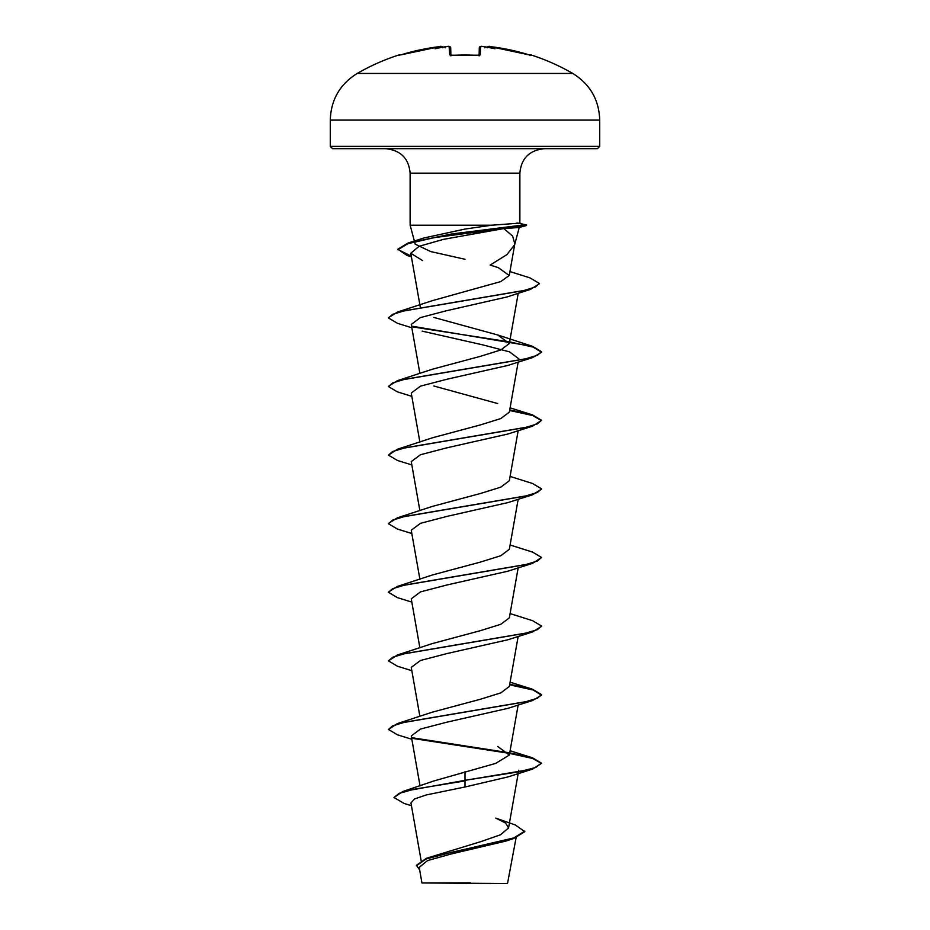 <?xml version="1.0" encoding="UTF-8"?>
<svg xmlns="http://www.w3.org/2000/svg" width="930" height="930" viewBox="0 0 930 930"><rect width="100%" height="100%" fill="white"/><g stroke="black" fill="none" stroke-linecap="round" stroke-linejoin="round"><path stroke-width="1.4" d="M442.831 47.593C441.913 46.326 440.843 46 439.646 46.628L441.564 46.558L439.646 46.628A215.318 215.249 180 0 0 401.109 54.824L398.668 55.033A1.151 1.151 0 0 1 399.726 55.219M479.101 55.289L479.299 47.732A1.151 1.139 -178.5 0 1 480.531 46.628L482.449 46.558L480.531 46.628L480.31 54.824L478.02 55.382A213.412 191.813 180 0 0 465 55.033A213.412 191.813 180 0 0 451.98 55.382L449.69 54.824A1.151 1.093 -1.5 0 1 450.748 55.347M572.775 73.447L357.225 73.447C339.938 84.2 330.952 99.754 330.278 120.109L599.722 120.109C599.048 99.754 590.062 84.2 572.775 73.447A215.551 215.551 0 0 0 531.332 55.033L528.891 54.824A215.318 215.249 180 0 0 490.354 46.628L488.436 46.558A1.151 1.139 -175 0 0 487.274 47.198M447.609 46.547L449.469 46.628A1.151 1.139 -1.5 0 1 450.701 47.732L450.899 55.289L450.701 47.732C449.388 46.361 448.341 45.965 447.551 46.547L447.679 46.547M442.854 47.814L441.576 46.756A156.926 74.295 36.7 0 0 435.066 48.767A156.926 82.514 -33.8 0 1 445.307 46.756L445.133 47.814L445.307 46.756A215.504 214.679 180 0 1 447.551 46.558M449.12 46.523L449.69 54.824M524.811 831.129L513.825 837.907L426.475 858.262L481.089 841.557L500.48 834.78L508.571 827.991L505.641 823.038L495.737 818.098L515.36 825.003L524.811 831.699L513.465 838.593L505.653 841.139L451.306 853.938L427.602 860.564L419.209 867.353L421.953 882.965L507.513 883.5L516.104 837.709M461.792 883L421.988 882.965L470.406 882.837M599.722 146.37L330.278 146.37L332.58 148.672L597.42 148.672L599.722 146.37L599.722 120.109M411.397 256.75L407.084 255.506L397.831 249.182L408.061 243.044L423.801 237.999L465 229.071L491.738 225.211L519.765 223.107L526.566 225.502L519.149 227.49L503.827 228.571L512.651 236.127L514.813 243.927L509.245 275.501L498.329 267.654L490.145 265.073L506.873 254.657L514.627 244.741M465 259.261L430.66 251.553L415.21 244.16L414.582 241.823M491.738 225.211L410.13 225.211L410.13 173.166L519.87 173.166C521.184 158.425 529.344 150.253 544.364 148.672M465 771.726L465 780.34L402.725 791.523L433.74 781.002L495.678 763.39L509.338 755.044L497.678 746.465M411.827 739.28L397.412 734.805L388.449 729.469L397.412 723.563L432.345 712.159L480.206 699.313L500.817 692.885L509.326 686.468L518.173 636.399M432.322 643.595L480.229 630.726L500.782 624.309L509.303 617.88M388.484 592.015L397.412 586.4L432.311 575.007L480.206 562.15L500.782 555.722L509.338 549.293L518.173 499.236M388.484 523.439L397.412 517.812L432.322 506.42L480.229 493.563L500.805 487.146L509.326 480.717L518.173 430.648M411.827 464.942L397.412 460.466L388.449 455.13L397.424 449.225L432.311 437.832L480.182 424.987L500.77 418.57L509.338 412.13L518.173 362.061M497.678 403.539L433.833 386.008M388.484 386.264L397.424 380.649L432.334 369.245L480.171 356.399L500.782 349.971L509.349 343.542L497.69 334.963L433.822 317.421M388.484 317.676L397.424 312.062L432.345 300.657L500.735 281.592L509.21 275.501M503.827 228.571L443.517 239.347L419.093 246.311L410.781 253.239L422.592 260.598M411.827 327.779L397.412 323.303L388.449 317.967L392.53 314.387L404.341 310.806L530.646 289.323L507.024 296.949L446.272 310.794L420.302 317.618L411.246 324.454L419.895 373.546M422.162 331.138L483.03 344.937L509.489 351.842L518.742 358.748M411.827 396.354L397.412 391.879L388.449 386.555L392.623 382.928L404.678 379.312L532.588 357.597L507.873 365.432L447.005 379.231L420.5 386.136L411.246 393.041L419.895 442.134M388.449 455.13L392.623 451.515L404.678 447.9L532.588 426.173L507.873 434.019L446.935 447.818L420.488 454.724L411.246 461.617L419.895 510.721M411.827 533.529L397.412 529.054L388.449 523.718L392.623 520.102L404.678 516.476L532.588 494.76L507.873 502.595L446.981 516.394L420.511 523.311L411.246 530.205L419.895 579.297M411.827 602.105L397.412 597.641L388.449 592.305L392.623 588.678L404.678 585.063L532.588 563.348L507.85 571.194L446.912 584.993L420.5 591.887L411.293 598.792M411.827 670.693L397.412 666.217L388.449 660.893L392.623 657.266L404.678 653.65L532.588 631.935L507.873 639.77L446.981 653.569L420.488 660.474L411.246 667.368L419.895 716.472M388.449 729.469L392.623 725.853L404.69 722.226L532.588 700.511L507.873 708.358L446.958 722.157L420.511 729.05L411.258 735.956L420.046 785.885M532.588 769.098L541.551 763.193L535.715 767.483L519.126 771.761L465 780.34L532.588 769.098L507.873 776.934L465 787.001L426.138 794.976L414.559 798.951L410.955 802.927L421.104 860.494M402.725 791.523L393.983 797.51L404.073 803.439L411.444 805.706M426.475 858.262L416.396 865.272L419.639 869.875M465 787.001L465 780.909L414.129 789.21L399.144 793.36L393.983 797.51M513.465 838.593L451.852 852.217L425.928 859.029L416.396 865.842M541.551 763.193L532.588 757.857L509.733 752.858M508.698 752.684L412.327 737.757M397.412 723.563L525.311 701.848L537.377 698.232L541.551 694.605L532.588 689.269L509.733 684.271M388.449 660.893L397.412 654.976L525.311 633.26L537.377 629.645L541.551 626.018L532.588 620.694L510.105 613.591M397.412 586.4L525.311 564.684L537.377 561.057L541.551 557.442L532.588 552.106L510.105 545.003M397.412 517.812L525.311 496.097L537.377 492.47L541.551 488.855L532.576 483.519L510.105 476.427M397.424 449.225L525.311 427.509L537.366 423.894L541.551 420.267L532.576 414.931L509.733 409.932M397.424 380.649L525.311 358.922L537.366 355.307L541.551 351.691L532.576 346.355L412.304 326.256M397.424 312.062L523.741 290.59L535.401 287.01L539.388 283.441L529.856 277.826L509.942 271.583M411.293 256.157L397.854 249.461M408.061 243.044L451.469 233.988L523.706 224.932L516.266 227.606M541.516 763.472L532.634 758.45L509.628 753.416M509.082 753.312L413.187 738.501M532.588 700.511L541.551 695.175L533.099 690.002L509.628 684.829M532.588 631.935L541.516 626.308M532.588 563.348L541.551 557.442M532.588 494.76L541.516 489.145M532.588 426.173L541.551 420.267M541.516 420.558L532.634 415.524L509.628 410.49M532.588 357.597L541.551 352.261L533.099 347.088L509.628 341.903M509.082 341.81L413.153 326.988M530.646 289.323L539.365 283.72M397.831 249.752L407.84 243.683L434.357 237.627L526.566 225.502M526.566 224.932L516.882 222.991M484.495 46.721L482.449 46.547A215.504 214.679 180 0 1 484.693 46.756L484.867 47.814L484.693 46.756A156.926 82.514 33.8 0 1 494.934 48.767A156.926 74.295 -36.7 0 0 488.424 46.756L487.146 47.814M479.299 47.732L479.101 55.358L479.299 47.732C480.682 46.349 481.728 45.954 482.449 46.547M449.074 46.512L450.701 47.732L450.899 55.289M490.354 46.628L528.891 54.824L490.354 46.628C489.389 46 488.32 46.326 487.169 47.593M480.31 54.824A1.151 1.093 -178.5 0 0 479.252 55.347M478.02 55.382L450.562 55.196L450.922 55.893M441.576 46.756L441.564 46.558A1.151 1.139 -5 0 1 442.726 47.198L442.726 47.198M479.078 55.893L479.438 55.196L450.562 55.196M398.668 55.033A215.551 215.551 0 0 0 357.225 73.447M410.13 173.166C408.816 158.425 400.656 150.253 385.636 148.672M514.743 244.334L519.266 227.455M414.443 241.277L410.13 225.211M519.87 223.13L519.87 173.166M508.571 827.991L518.359 772.493M518.463 771.9L518.754 770.249M509.349 755.044L518.173 704.987M419.895 647.885L411.246 598.792M509.338 617.892L518.173 567.823M509.349 343.542L518.219 293.241M420.267 307.063L410.781 253.239M330.278 146.37L330.278 120.109M510.105 750.766L532.588 757.857M510.105 682.178L532.588 689.269M432.322 643.583L397.412 654.976M510.105 407.84L532.576 414.931M497.69 334.963L532.576 346.355M411.42 256.889L407.084 255.506M541.551 626.599L541.551 626.018M531.332 55.033L529.949 55.614M490.087 46.593L488.866 46.5M482.345 46.547L480.926 46.512M439.646 46.628L401.109 54.824L439.646 46.628M441.134 46.5L442.587 46.977"/></g></svg>

